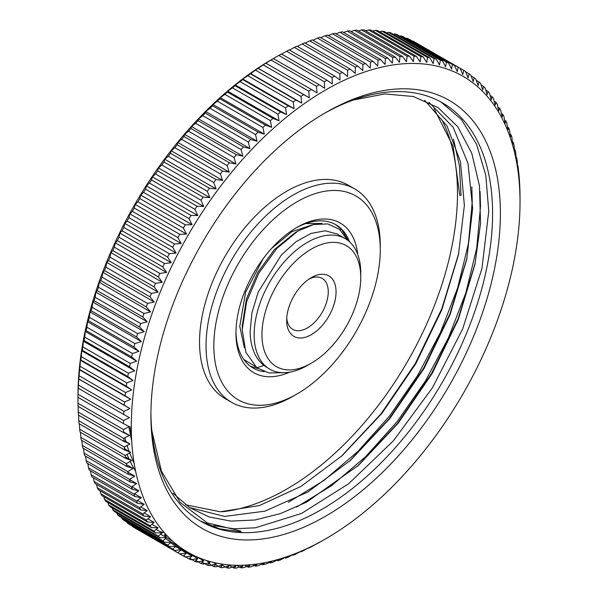 <?xml version="1.0" encoding="UTF-8"?>
<svg xmlns="http://www.w3.org/2000/svg" width="598" height="598" viewBox="0 0 598 598"><rect width="100%" height="100%" fill="white"/><g stroke="black" fill="none" stroke-linecap="round" stroke-linejoin="round"><path stroke-width="0.9" d="M261.946 334.656A69.869 40.343 120 0 0 311.349 363.18A69.869 40.343 120 0 0 360.758 277.607A69.869 40.343 120 0 0 311.349 249.082A69.869 40.343 120 0 0 261.946 334.656M311.349 277.607A34.938 20.168 -60 0 1 336.054 291.869A34.938 20.168 -60 0 1 311.349 334.656A34.938 20.168 -60 0 1 286.651 320.393A34.938 20.168 -60 0 1 311.349 277.607L311.349 277.607M309.316 278.877A29.422 16.983 -60 0 1 322.158 278.399A29.422 16.983 -60 0 1 326.672 301.975A29.422 16.983 -60 0 1 307.454 327.898A29.422 16.983 -60 0 1 292.743 329.356A29.422 16.983 -60 0 1 286.734 317.994M244.395 347.774L239.761 326.351L245.614 292.175L263.12 258.777M360.758 277.607L360.758 273.107A75.385 43.527 120 0 0 345.143 238.595A75.385 43.527 120 0 0 287.055 258.792A75.385 43.527 120 0 0 254.143 334.656A75.385 43.527 120 0 0 269.758 369.168A75.385 43.527 120 0 0 307.454 365.43L311.349 363.18M269.758 369.168L263.778 365.393C255.204 358.456 250.637 347.431 250.084 332.309L251.915 312.724L258.209 292.086L281.269 255.084L295.875 241.801L311.027 233.429L325.192 230.791L337.212 234.012L345.143 238.595M283.325 372.696L269.003 372.935L256.856 367.822L245.868 352.289L242.212 329.625L246.675 301.571L258.852 273.122L276.837 248.432L297.886 231.097L313.561 224.527L327.839 223.921L339.507 229.296L347.588 240.202M242.257 325.873L246.413 298.985L257.738 272.479L274.467 249.493L294.612 233.033M255.443 366.641L243.812 359.443M271.477 248.551L291.951 231.658L312.141 224.893M256.856 367.822L263.778 365.393M164.166 532.534A274.878 158.702 -60 0 1 159.972 531.622M271.021 60.017L265.908 63.201A280.395 161.886 -60 0 0 263.247 64.92L258.142 68.329A280.395 161.886 -60 0 0 255.488 70.16L250.405 73.793A280.395 161.886 -60 0 0 247.766 75.737L242.773 79.026L242.706 79.586A280.395 161.886 -60 0 0 240.082 81.642L235.223 84.938L235.059 85.693A280.395 161.886 -60 0 0 232.458 87.854L227.726 91.165L227.479 92.114A280.395 161.886 -60 0 0 224.9 94.379L220.303 97.683L219.967 98.827A280.395 161.886 -60 0 0 217.418 101.197L212.963 104.493L212.552 105.831A280.395 161.886 -60 0 0 210.033 108.298L205.719 111.579L205.226 113.112A280.395 161.886 -60 0 0 202.744 115.668L198.573 118.935L198.013 120.661A280.395 161.886 -60 0 0 195.568 123.308L191.547 126.544L190.919 128.465A280.395 161.886 -60 0 0 188.527 131.194L184.64 134.393L183.96 136.516A280.395 161.886 -60 0 0 181.613 139.319L177.875 142.474L177.143 144.791A280.395 161.886 -60 0 0 174.84 147.676L171.26 150.778L170.475 153.282A280.395 161.886 -60 0 0 168.232 156.235L164.801 159.277L163.972 161.983A280.395 161.886 -60 0 0 161.789 165.003L158.507 167.978L157.648 170.871A280.395 161.886 -60 0 0 155.517 173.958L152.385 176.859L151.496 179.938A280.395 161.886 -60 0 0 149.44 183.078L146.458 185.896L145.546 189.17A280.395 161.886 -60 0 0 143.55 192.362L140.724 195.098L139.79 198.551A280.395 161.886 -60 0 0 137.869 201.788L135.193 204.426L134.251 208.059A280.395 161.886 -60 0 0 132.405 211.348L129.878 213.882L128.929 217.694A280.395 161.886 -60 0 0 127.157 221.013L124.78 223.443L123.831 227.434A280.395 161.886 -60 0 0 122.142 230.791L119.914 233.1L118.972 237.264A280.395 161.886 -60 0 0 117.365 240.643L115.287 242.84L114.353 247.168A280.395 161.886 -60 0 0 112.828 250.569L110.899 252.633L109.98 257.133A280.395 161.886 -60 0 0 108.544 260.549L106.765 262.485L105.868 267.142A280.395 161.886 -60 0 0 104.523 270.573L102.886 272.367L102.019 277.173A280.395 161.886 -60 0 0 100.763 280.611L99.268 282.263L98.438 287.227A280.395 161.886 -60 0 0 97.28 290.665L95.919 292.168L95.134 297.273A280.395 161.886 -60 0 0 94.065 300.712L92.847 302.057L92.107 307.305A280.395 161.886 -60 0 0 91.135 310.728L90.051 311.924L89.364 317.299A280.395 161.886 -60 0 0 88.489 320.715L87.54 321.739L86.904 327.248A280.395 161.886 -60 0 0 86.134 330.642L85.312 331.501L84.744 337.137A280.395 161.886 -60 0 0 84.071 340.501L83.376 341.196L82.875 346.945A280.395 161.886 -60 0 0 82.3 350.279L81.732 350.794L81.306 356.655A280.395 161.886 -60 0 0 80.835 359.951L80.379 360.295L80.035 366.253A280.395 161.886 -60 0 0 79.669 369.512L79.063 375.738A280.395 161.886 -60 0 0 78.801 378.945L78.405 385.075A280.395 161.886 -60 0 0 78.248 388.237L78.046 394.261A280.395 161.886 -60 0 0 77.994 397.371L77.979 395.831A274.878 158.702 -60 0 1 273.338 58.604L319.19 84.692A280.395 161.886 120 0 0 316.529 86.284L271.021 60.017A280.395 161.886 -60 0 1 273.69 58.417M164.465 536.413L164.801 534.41L166.775 537.751M134.251 527.63A280.395 161.886 -60 0 1 132.405 526.479L177.905 552.754A280.395 161.886 120 0 0 179.751 553.905L134.251 527.63M132.233 526.053L132.405 526.479M128.929 524.14A280.395 161.886 -60 0 1 127.157 522.861L172.665 549.136A280.395 161.886 120 0 0 174.429 550.414L128.929 524.14M126.843 522.032L127.157 522.861M123.831 520.29A280.395 161.886 -60 0 1 122.142 518.885L167.642 545.159A280.395 161.886 120 0 0 169.339 546.557L123.831 520.29M121.715 517.659L122.142 518.885M118.972 516.074A280.395 161.886 -60 0 1 117.365 514.549L162.865 540.816A280.395 161.886 120 0 0 164.472 542.341L118.972 516.074M116.849 512.942L117.365 514.549M114.353 511.499A280.395 161.886 -60 0 1 112.828 509.855L158.335 536.129A280.395 161.886 120 0 0 159.853 537.774L114.353 511.499M112.245 507.889L112.828 509.855M109.98 506.581A280.395 161.886 -60 0 1 108.544 504.824L154.052 531.091A280.395 161.886 120 0 0 155.487 532.855L109.98 506.581M107.917 502.507L108.544 504.824M105.868 501.326A280.395 161.886 -60 0 1 104.523 499.45L150.031 525.717A280.395 161.886 120 0 0 151.376 527.593L105.868 501.326M103.865 496.796L104.523 499.45M102.019 495.735A280.395 161.886 -60 0 1 100.763 493.746L146.271 520.013A280.395 161.886 120 0 0 147.527 522.002L102.019 495.735M100.09 490.771L100.763 493.746M98.438 489.814A280.395 161.886 -60 0 1 97.28 487.721L142.78 513.988A280.395 161.886 120 0 0 143.946 516.089L98.438 489.814M96.607 484.44L97.28 487.721M95.134 483.588A280.395 161.886 -60 0 1 94.065 481.383L139.566 507.657A280.395 161.886 120 0 0 140.635 509.862L95.134 483.588M93.408 477.802L94.065 481.383M92.107 477.055A280.395 161.886 -60 0 1 91.135 474.745L136.636 501.019A280.395 161.886 120 0 0 137.607 503.322L92.107 477.055M90.5 470.88L91.135 474.745M89.364 470.222A280.395 161.886 -60 0 1 88.489 467.823L133.989 494.09A280.395 161.886 120 0 0 134.864 496.497L89.364 470.222M87.891 463.682L88.489 467.823M86.904 463.106A280.395 161.886 -60 0 1 86.134 460.61L131.635 486.884A280.395 161.886 120 0 0 132.412 489.381L86.904 463.106M85.581 456.207L86.134 460.61M84.744 455.721A280.395 161.886 -60 0 1 84.071 453.135L129.572 479.409A280.395 161.886 120 0 0 130.244 481.995L84.744 455.721M83.578 448.478L84.071 453.135M82.875 448.074A280.395 161.886 -60 0 1 82.3 445.398L127.808 471.673A280.395 161.886 120 0 0 128.376 474.349L82.875 448.074M81.874 440.502L82.3 445.398M81.306 440.173A280.395 161.886 -60 0 1 80.835 437.415L126.342 463.689A280.395 161.886 120 0 0 126.806 466.447L81.306 440.173M80.476 432.294L80.835 437.415M80.035 432.04A280.395 161.886 -60 0 1 79.669 429.2L125.176 455.474A280.395 161.886 120 0 0 125.535 458.307L80.035 432.04M79.392 423.862L79.669 429.2M79.063 423.676A280.395 161.886 -60 0 1 78.801 420.768L124.309 447.035A280.395 161.886 120 0 0 124.571 449.95L79.063 423.676M78.607 415.221L78.801 420.768M78.405 415.102A280.395 161.886 -60 0 1 78.248 412.119L123.749 438.394A280.395 161.886 120 0 0 123.906 441.376L78.405 415.102M78.129 405.743L78.248 412.119M78.046 406.326A280.395 161.886 -60 0 1 77.994 403.284L123.494 429.551A280.395 161.886 120 0 0 123.547 432.601L78.046 406.326M77.979 396.967L77.994 403.284M137.869 529.723L183.377 555.99A280.395 161.886 120 0 0 185.298 557.015L192.055 556.028L181.209 549.764L174.429 550.414M183.653 555.736L189.058 558.861A280.395 161.886 120 0 0 191.046 559.75L197.789 558.599L176.118 546.086L169.339 546.557M189.663 558.293L194.941 561.343A280.395 161.886 120 0 0 197.004 562.105L203.724 560.797L196.921 556.873M195.86 560.468L201.025 563.451A280.395 161.886 120 0 0 203.148 564.078L209.838 562.613L205.787 560.274M202.251 562.247L207.289 565.162A280.395 161.886 120 0 0 209.479 565.656L216.132 564.041L213.277 562.397M208.814 563.645L213.74 566.485A280.395 161.886 120 0 0 215.983 566.852L222.591 565.088L220.445 563.847M215.549 564.647L220.348 567.42A280.395 161.886 120 0 0 222.65 567.644L229.213 565.745L227.539 564.781M222.434 565.252L227.113 567.958A280.395 161.886 120 0 0 229.468 568.048L235.978 566.014L234.648 565.252M228.429 564.863L234.027 568.1A280.395 161.886 120 0 0 236.427 568.055L242.878 565.895L241.809 565.282M236.666 565.304L241.076 567.846A280.395 161.886 120 0 0 243.521 567.674L249.904 565.387L249.045 564.893M244.732 565.17L248.252 567.203A280.395 161.886 120 0 0 250.734 566.897L257.05 564.497L256.348 564.093M252.715 564.534L255.533 566.164A280.395 161.886 120 0 0 258.052 565.723L264.301 563.211L263.733 562.882M260.668 563.436L262.926 564.736A280.395 161.886 120 0 0 265.475 564.153L271.642 561.544L271.186 561.283M268.607 561.881L270.401 562.92A280.395 161.886 120 0 0 272.98 562.202L278.705 559.287M276.553 559.9L277.958 560.707A280.395 161.886 120 0 0 280.567 559.87L286.278 556.91M284.506 557.5L285.59 558.121A280.395 161.886 120 0 0 288.206 557.149L293.902 554.144M292.474 554.69L293.267 555.153A280.395 161.886 120 0 0 295.905 554.047L301.556 551.005M300.443 551.491L300.996 551.805A280.395 161.886 120 0 0 303.642 550.579L309.248 547.499M308.411 547.903L308.747 548.097A280.395 161.886 120 0 0 311.409 546.744L316.955 543.627M316.372 543.933L316.529 544.016A280.395 161.886 120 0 0 319.19 542.543L324.31 539.583M520.021 202.169A274.878 158.702 120 0 0 325.656 89.947A274.878 158.702 120 0 0 131.283 426.606A274.878 158.702 120 0 0 325.656 538.828A274.878 158.702 120 0 0 520.021 202.169L520.006 194.716A280.395 161.886 120 0 0 519.954 191.674L519.864 191.622M519.954 191.674L519.752 185.881A280.395 161.886 120 0 0 519.595 182.898L519.393 182.779M519.595 182.898L519.199 177.232A280.395 161.886 120 0 0 518.937 174.324L518.608 174.138M518.937 174.324L518.331 168.8A280.395 161.886 120 0 0 517.965 165.96L517.524 165.706M517.965 165.96L517.621 167.134L517.165 160.585A280.395 161.886 120 0 0 516.694 157.827L516.126 157.498M516.694 157.827L516.268 159.188L515.7 152.602A280.395 161.886 120 0 0 515.125 149.926L514.422 149.522M515.125 149.926L514.624 151.488L513.929 144.866A280.395 161.886 120 0 0 513.256 142.279L512.419 141.793M513.256 142.279L512.688 144.036L511.866 137.391A280.395 161.886 120 0 0 511.096 134.894L510.109 134.318M511.096 134.894L510.46 136.845L509.511 130.177A280.395 161.886 120 0 0 508.636 127.778L507.5 127.12M508.636 127.778L507.949 129.923L506.865 123.255A280.395 161.886 120 0 0 505.893 120.946L504.592 120.198M505.893 120.946L505.153 123.293L503.935 116.617A280.395 161.886 120 0 0 502.866 114.412L501.393 113.56M502.866 114.412L502.081 116.946L500.72 110.279A280.395 161.886 120 0 0 499.562 108.186L497.91 107.229M499.562 108.186L498.732 110.914L497.237 104.254A280.395 161.886 120 0 0 495.981 102.265L494.135 101.204M495.981 102.265L495.114 105.188L493.477 98.55A280.395 161.886 120 0 0 492.132 96.674L490.083 95.493M492.132 96.674L491.235 99.784L489.456 93.176A280.395 161.886 120 0 0 488.02 91.419L485.755 90.111M488.02 91.419L487.101 94.716L485.172 88.145A280.395 161.886 120 0 0 483.647 86.501L481.151 85.058M483.647 86.501L482.713 89.977L480.635 83.451A280.395 161.886 120 0 0 479.028 81.926L476.285 80.341M479.028 81.926L478.086 85.589L475.859 79.115A280.395 161.886 120 0 0 474.169 77.71L471.157 75.968M474.169 77.71L473.22 81.552L470.843 75.139A280.395 161.886 120 0 0 469.071 73.86L465.767 71.947M469.071 73.86L468.122 77.875L465.595 71.521A280.395 161.886 120 0 0 463.749 70.37L460.131 68.277A280.395 161.886 120 0 0 458.21 67.253L412.702 40.985A280.395 161.886 -60 0 1 414.623 42.01L460.131 68.277L462.807 74.556L463.749 70.37M454.45 65.414A280.395 161.886 120 0 0 452.454 64.517L406.954 38.25A280.395 161.886 -60 0 1 408.942 39.139L454.45 65.414L457.276 71.611L458.21 67.253M448.56 62.925A280.395 161.886 120 0 0 446.504 62.162L400.996 35.895A280.395 161.886 -60 0 1 403.059 36.657L448.56 62.925L451.542 69.039L452.454 64.517M442.483 60.824A280.395 161.886 120 0 0 440.352 60.196L394.852 33.922A280.395 161.886 -60 0 1 396.975 34.549L442.483 60.824L445.615 66.841L446.504 62.162M436.211 59.112A280.395 161.886 120 0 0 434.028 58.611L388.521 32.344A280.395 161.886 -60 0 1 390.711 32.838L436.211 59.112L439.493 65.025L440.352 60.196M429.768 57.789A280.395 161.886 120 0 0 427.525 57.423L382.017 31.148A280.395 161.886 -60 0 1 384.26 31.515L429.768 57.789L433.199 63.59L434.028 58.611M423.16 56.855A280.395 161.886 120 0 0 420.857 56.623L375.35 30.356A280.395 161.886 -60 0 1 377.652 30.58L423.16 56.855L426.74 62.551L427.525 57.423M416.387 56.317A280.395 161.886 120 0 0 414.04 56.219L368.532 29.952A280.395 161.886 -60 0 1 370.887 30.042L416.387 56.317L420.125 61.893L420.857 56.623M409.473 56.175A280.395 161.886 120 0 0 407.081 56.212L361.573 29.945A280.395 161.886 -60 0 1 363.973 29.9L409.473 56.175L413.36 61.616L414.04 56.219M402.432 56.421A280.395 161.886 120 0 0 399.987 56.601L354.479 30.326A280.395 161.886 -60 0 1 356.924 30.154L402.432 56.421L406.453 61.736L407.081 56.212M395.256 57.064A280.395 161.886 120 0 0 392.774 57.378L347.266 31.103A280.395 161.886 -60 0 1 349.748 30.797L395.256 57.064L399.427 62.244L399.987 56.601M387.967 58.103A280.395 161.886 120 0 0 385.448 58.552L339.948 32.277A280.395 161.886 -60 0 1 342.467 31.836L387.967 58.103L392.281 63.141L392.774 57.378M380.582 59.538A280.395 161.886 120 0 0 378.033 60.114L332.525 33.847A280.395 161.886 -60 0 1 335.074 33.264L380.582 59.538L385.037 64.427L385.448 58.552M373.1 61.355A280.395 161.886 120 0 0 370.521 62.065L325.02 35.798A280.395 161.886 -60 0 1 327.599 35.08L373.1 61.355L377.697 66.094L378.033 60.114M365.542 63.56A280.395 161.886 120 0 0 362.941 64.405L317.433 38.13A280.395 161.886 -60 0 1 320.042 37.293L365.542 63.56L370.274 68.142L370.521 62.065M357.918 66.154A280.395 161.886 120 0 0 355.294 67.126L309.794 40.851A280.395 161.886 -60 0 1 312.41 39.879L357.918 66.154L362.777 70.571L362.941 64.405M350.234 69.121A280.395 161.886 120 0 0 347.595 70.22L302.095 43.953A280.395 161.886 -60 0 1 304.733 42.847L350.234 69.121L355.227 73.375L355.294 67.126M342.512 72.463A280.395 161.886 120 0 0 339.858 73.696L294.358 47.421A280.395 161.886 -60 0 1 297.004 46.196L342.512 72.463L347.625 76.544L347.595 70.22M334.753 76.178A280.395 161.886 120 0 0 332.092 77.531L286.591 51.256A280.395 161.886 -60 0 1 289.253 49.903L334.753 76.178L339.993 80.087L339.858 73.696M326.979 80.252A280.395 161.886 120 0 0 324.31 81.732L278.81 55.457A280.395 161.886 -60 0 1 281.471 53.984L326.979 80.252L332.339 83.982L332.092 77.531M265.908 63.201L311.409 89.476A280.395 161.886 120 0 0 308.747 91.188L263.247 64.92M258.142 68.329L303.642 94.604A280.395 161.886 120 0 0 300.996 96.435L255.488 70.16M250.405 73.793L295.905 100.068A280.395 161.886 120 0 0 293.267 102.011L247.766 75.737M242.706 79.586L288.206 105.853A280.395 161.886 120 0 0 285.59 107.909L240.082 81.642M235.059 85.693L280.567 111.968A280.395 161.886 120 0 0 277.958 114.128L232.458 87.854M227.479 92.114L272.98 118.382A280.395 161.886 120 0 0 270.401 120.647L224.9 94.379M219.967 98.827L265.475 125.102A280.395 161.886 120 0 0 262.926 127.464L217.418 101.197M212.552 105.831L258.052 132.106A280.395 161.886 120 0 0 255.533 134.565L210.033 108.298M205.226 113.112L250.734 139.386A280.395 161.886 120 0 0 248.252 141.943L202.744 115.668M198.013 120.661L243.521 146.936A280.395 161.886 120 0 0 241.076 149.575L195.568 123.308M190.919 128.465L236.427 154.74A280.395 161.886 120 0 0 234.027 157.468L188.527 131.194M183.96 136.516L229.468 162.783A280.395 161.886 120 0 0 227.113 165.594L181.613 139.319M177.143 144.791L222.65 171.065A280.395 161.886 120 0 0 220.348 173.943L174.84 147.676M170.475 153.282L215.983 179.557A280.395 161.886 120 0 0 213.74 182.51L168.232 156.235M163.972 161.983L209.479 188.258A280.395 161.886 120 0 0 207.289 191.278L161.789 165.003M157.648 170.871L203.148 197.146A280.395 161.886 120 0 0 201.025 200.225L155.517 173.958M151.496 179.938L197.004 206.213A280.395 161.886 120 0 0 194.941 209.352L149.44 183.078M145.546 189.17L191.046 215.437A280.395 161.886 120 0 0 189.058 218.636L143.55 192.362M139.79 198.551L185.298 224.818A280.395 161.886 120 0 0 183.377 228.062L137.869 201.788M134.251 208.059L179.751 234.334A280.395 161.886 120 0 0 177.905 237.615L132.405 211.348M128.929 217.694L174.429 243.969A280.395 161.886 120 0 0 172.665 247.288L127.157 221.013M123.831 227.434L169.339 253.709A280.395 161.886 120 0 0 167.642 257.058L122.142 230.791M118.972 237.264L164.472 263.539A280.395 161.886 120 0 0 162.865 266.917L117.365 240.643M114.353 247.168L159.853 273.436A280.395 161.886 120 0 0 158.335 276.844L112.828 250.569M109.98 257.133L155.487 283.4A280.395 161.886 120 0 0 154.052 286.823L108.544 260.549M105.868 267.142L151.376 293.409A280.395 161.886 120 0 0 150.031 296.84L104.523 270.573M102.019 277.173L147.527 303.448A280.395 161.886 120 0 0 146.271 306.886L100.763 280.611M98.438 287.227L143.946 313.494A280.395 161.886 120 0 0 142.78 316.94L97.28 290.665M95.134 297.273L140.635 323.548A280.395 161.886 120 0 0 139.566 326.979L94.065 300.712M92.107 307.305L137.607 333.579A280.395 161.886 120 0 0 136.636 337.003L91.135 310.728M89.364 317.299L134.864 343.573A280.395 161.886 120 0 0 133.989 346.982L88.489 320.715M86.904 327.248L132.412 353.523A280.395 161.886 120 0 0 131.635 356.916L86.134 330.642M84.744 337.137L130.244 363.405A280.395 161.886 120 0 0 129.572 366.776L84.071 340.501M82.875 346.945L128.376 373.212A280.395 161.886 120 0 0 127.808 376.546L82.3 350.279M81.306 356.655L126.806 382.922A280.395 161.886 120 0 0 126.342 386.226L80.835 359.951M80.035 366.253L125.535 392.527A280.395 161.886 120 0 0 125.176 395.786L79.669 369.512M79.063 375.738L124.571 402.005A280.395 161.886 120 0 0 124.309 405.22L78.801 378.945M77.994 397.371L123.494 423.638A280.395 161.886 120 0 1 123.547 420.536L129.46 417.666L123.749 414.511A280.395 161.886 120 0 1 123.906 411.349L129.908 408.561L124.309 405.22M78.046 394.261L123.547 420.536M78.405 385.075L123.906 411.349M78.248 388.237L123.749 414.511M123.749 438.394L129.46 435.374L123.547 432.601M129.46 435.374L123.539 431.958M123.494 429.551L129.31 426.606L123.494 423.638M125.019 449.083A241.599 139.491 120 0 1 124.309 447.042L129.908 443.955L123.906 441.376M125.176 455.474L130.663 452.342L124.571 449.95M126.342 463.689L131.717 460.505L125.535 458.307M127.808 471.673L133.062 468.451L126.806 466.447M129.572 479.409L134.707 476.15L128.376 474.349M131.635 486.884L136.643 483.603L130.244 481.995M133.989 494.09L138.871 490.794L132.412 489.381M136.636 501.019L141.382 497.715L134.864 496.497M139.566 507.657L144.178 504.346L137.607 503.322M142.78 513.988L147.258 510.685L140.635 509.862M146.271 520.013L150.599 516.724L143.946 516.089M150.031 525.717L154.217 522.45L147.527 522.002M154.052 531.091L158.096 527.855L151.376 527.593M158.335 536.129L162.23 532.923L155.487 532.855M162.865 540.816L166.618 537.662L159.853 537.774M167.642 545.159L171.252 542.05L164.472 542.341M172.665 549.136L176.118 546.086L170.4 542.782M177.905 552.754L181.209 549.764L175.61 546.535M183.377 555.99L186.531 553.083L179.751 553.905M189.058 558.861L192.055 556.028M194.941 561.343L197.789 558.599M201.025 563.451L203.724 560.797M207.289 565.162L209.838 562.613M213.74 566.485L216.132 564.041M220.348 567.42L222.591 565.088M227.113 567.958L229.213 565.745M234.027 568.1L235.978 566.014M241.076 567.846L242.878 565.895M248.252 567.203L249.904 565.387M255.533 566.164L257.05 564.497M262.926 564.736L264.301 563.211M270.401 562.92L271.642 561.544M277.958 560.707L279.064 559.496M285.59 558.121L286.554 557.067M293.267 555.153L294.104 554.264M300.996 551.805L301.706 551.094M308.747 548.097L309.338 547.551M316.529 544.016L317 543.649M167.059 535.711L164.801 534.41M172.643 541.138L160.66 534.223M180.028 547.118L165.414 538.678M186.531 553.083L181.044 549.913M162.23 532.923L156.153 529.417M158.096 527.855L151.892 524.267M154.217 522.45L147.885 518.795M150.599 516.724L144.14 512.994M147.258 510.685L140.657 506.88M144.178 504.346L137.443 500.459M141.382 497.715L134.513 493.746M138.871 490.794L131.852 486.742M136.643 483.603L129.609 479.544M134.707 476.15L127.927 472.233M133.062 468.451L126.499 464.661M131.717 460.505L125.341 456.827M130.663 452.342L124.459 448.754M129.908 443.955L123.853 440.464M319.19 84.692L324.669 88.235L324.31 81.732M311.409 89.476L317 92.84L316.529 86.284M303.642 94.604L309.338 97.78L308.747 91.188M295.905 100.068L301.706 103.058L300.996 96.435M288.206 105.853L294.104 108.657L293.267 102.011M280.567 111.968L286.554 114.577L285.59 107.909M272.98 118.382L279.064 120.803L277.958 114.128M265.475 125.102L271.642 127.322L270.401 120.647M258.052 132.106L264.301 134.131L262.926 127.464M250.734 139.386L257.05 141.218L255.533 134.565M243.521 146.936L249.904 148.573L248.252 141.943M236.427 154.74L242.878 156.183L241.076 149.575M229.468 162.783L235.978 164.031L234.027 157.468M222.65 171.065L229.213 172.112L227.113 165.594M215.983 179.557L222.591 180.409L220.348 173.943M209.479 188.258L216.132 188.916L213.74 182.51M203.148 197.146L209.838 197.617L207.289 191.278M197.004 206.213L203.724 206.489L201.025 200.225M191.046 215.437L197.789 215.534L194.941 209.352M185.298 224.818L192.055 224.728L189.058 218.636M179.751 234.334L186.531 234.065L183.377 228.062M174.429 243.969L181.209 243.521L177.905 237.615M169.339 253.709L176.118 253.081L172.665 247.288M164.472 263.539L171.252 262.739L167.642 257.058M159.853 273.436L166.618 272.471L162.865 266.917M155.487 283.4L162.23 282.271L158.335 276.844M151.376 293.409L158.096 292.123L154.052 286.823M147.527 303.448L154.217 302.005L150.031 296.84M143.946 313.494L150.599 311.902L146.271 306.886M140.635 323.548L147.258 321.806L142.78 316.94M137.607 333.579L144.178 331.696L139.566 326.979M134.864 343.573L141.382 341.555L136.636 337.003M132.412 353.523L138.871 351.377L133.989 346.982M130.244 363.405L136.643 361.14L131.635 356.916M128.376 373.212L134.707 370.827L129.572 366.776M126.806 382.922L133.062 380.433L127.808 376.546M125.535 392.527L131.717 389.933L126.342 386.226M124.571 402.005L130.663 399.315L125.176 395.786M278.81 55.457L273.331 58.604M286.591 51.256L281 54.351M294.358 47.421L289.454 50.023M302.095 43.953L297.326 46.375M309.794 40.851L305.174 43.108M317.433 38.13L312.986 40.208M325.02 35.798L320.745 37.696M332.525 33.847L328.444 35.574M339.948 32.277L336.069 33.832M347.266 31.103L343.603 32.494M354.479 30.326L351.056 31.552M361.573 29.945L358.396 30.999M368.532 29.952L365.625 30.857M375.35 30.356L372.733 31.111M382.017 31.148L379.7 31.761M388.521 32.344L386.525 32.823M394.852 33.922L393.207 34.28M400.996 35.895L399.726 36.142M406.954 38.25L406.072 38.399M412.702 40.985L412.246 41.053M309.338 97.78L258.007 68.15M301.706 103.058L250.375 73.419M294.104 108.657L242.773 79.026M286.554 114.577L235.223 84.938M279.064 120.803L227.726 91.165M271.642 127.322L220.303 97.683M264.301 134.131L212.963 104.493M257.05 141.218L205.719 111.579M249.904 148.573L198.573 118.935M242.878 156.183L191.547 126.544M235.978 164.031L184.64 134.393M229.213 172.112L177.875 142.474M222.591 180.409L171.26 150.778M216.132 188.916L164.801 159.277M209.838 197.617L158.507 167.978M203.724 206.489L152.385 176.859M197.789 215.534L146.458 185.896M192.055 224.728L140.724 195.098M186.531 234.065L135.193 204.426M181.209 243.521L129.878 213.882M176.118 253.081L124.78 223.443M171.252 262.739L119.914 233.1M166.618 272.471L115.287 242.84M162.23 282.271L110.899 252.633M158.096 292.123L106.765 262.485M154.217 302.005L102.886 272.367M150.599 311.902L99.268 282.263M147.258 321.806L95.919 292.168M144.178 331.696L92.847 302.057M141.382 341.555L90.051 311.924M138.871 351.377L87.54 321.739M136.643 361.14L85.312 331.501M134.707 370.827L83.376 341.196M133.062 380.433L81.732 350.794M131.717 389.933L80.379 360.295M130.663 399.315L79.332 369.676M129.908 408.561L78.577 378.923M150.913 415.274A247.116 142.675 -60 0 1 325.648 112.618A247.116 142.675 -60 0 1 500.391 213.501A247.116 142.675 -60 0 1 325.656 516.156A247.116 142.675 -60 0 1 150.913 415.274M323.69 113.762A241.599 139.491 -60 0 1 442.55 102.901A241.599 139.491 -60 0 1 492.588 213.501A241.599 139.491 -60 0 1 387.13 456.64A241.599 139.491 -60 0 1 200.95 521.366A241.599 139.491 -60 0 1 150.928 413.001M458.778 253.223L441.787 308.785L415.318 363.479L381.016 413.853L341.054 456.64M134.161 463.457L129.624 452.933M129.063 451.415L127.068 445.525M125.909 441.645L124.877 437.803M127.06 454.405A241.599 139.491 120 0 0 129.026 458.958M130.192 461.417A241.599 139.491 120 0 0 135.626 471.276M222 511.791A241.599 139.491 120 0 0 457.485 193.236A241.599 139.491 120 0 0 442.662 121.416M467.023 258.03L449.883 313.965L423.563 368.263L389.208 418.697L349.322 461.394M131.425 435.12L129.908 426.606M128.824 426.852L131.702 441.077M288.341 502.32L323.847 480.523L357.858 451.46L389.492 416.066L417.374 375.895L440.42 332.555L457.687 287.81L468.428 243.625L472.241 201.758L471.829 186.808M475.268 262.873L458.165 318.674L431.749 373.152L397.498 423.421L357.574 466.171M296.541 507.104L331.598 485.658L365.46 456.872L397.251 421.463L425.387 381.061L448.38 337.96L465.797 293.042L476.696 248.327L480.5 206.519L480.089 191.569M200.285 520.978L219.608 528.819L241.039 531.816L240.889 531.076L207.2 522.839L180.215 502.432L161.423 471.119L151.84 430.762M213.755 525.597L233.796 528.782L255.376 527.802L301.534 513.45L348.694 483.707L393.447 440.748L432.474 387.728L462.628 329.042L481.973 268.353L488.753 211.288L485.815 175.326L476.531 144.208L461.469 119.622L441.077 102.071M434.088 108.709L453.075 146.271L459.795 195.359L461.028 195.284L459.406 165.728L453.508 139.185M354.741 188.938L348.245 185.186A123.188 71.125 120 0 0 253.313 218.188A123.188 71.125 120 0 0 199.538 342.161A123.188 71.125 120 0 0 225.05 398.56L231.553 402.312A123.188 71.125 120 0 0 293.147 396.205L297.049 393.955A117.679 67.94 120 0 0 380.261 249.837L380.261 245.329A123.188 71.125 120 0 0 354.741 188.938A123.188 71.125 120 0 0 259.816 221.94A123.188 71.125 120 0 0 206.041 345.913A123.188 71.125 120 0 0 231.553 402.312M380.261 249.837A117.679 67.94 120 0 0 297.049 201.795A117.679 67.94 120 0 0 213.837 345.913A117.679 67.94 120 0 0 297.049 393.955M289.694 372.165A86.418 49.896 -60 0 1 235.941 333.153A86.418 49.896 -60 0 1 297.049 227.315A86.418 49.896 -60 0 1 357.709 254.359M264.226 371.664A82.741 47.773 -60 0 1 253.081 368.032A82.741 47.773 -60 0 1 235.956 331.628M295.733 228.092A82.741 47.773 -60 0 1 335.822 224.721A82.741 47.773 -60 0 1 349.531 241.801M348.372 240.807L341.57 229.37L335.508 224.542M250.495 366.335L257.917 368.547M321.971 223.435L305.578 223.622M340.127 229.819L341.57 229.37M185.597 504.794L220.258 511.791L259.547 505.519L301.056 486.383L342.243 455.579L381.808 413.502L415.752 363.778L441.862 309.712L458.434 254.868L464.369 205.495L460.445 161.624L446.93 125.849L424.632 100.292M189.506 507.545L224.616 516.44L264.936 511.155L307.813 492.049L350.443 460.393L390.046 418.294L424.012 368.54L450.137 314.436L466.709 259.554L472.652 208.5L468.025 163.448L453.149 127.277L428.983 102.295M173.046 493.23L189.536 507.56L209.023 516.934L231.045 521.105L255.047 519.983L280.447 513.6L306.632 502.118L358.778 465.095L398.343 423.01L432.287 373.279L458.389 319.205L474.962 264.353L480.545 223.39L479.461 185.821L471.747 153.155L457.739 126.716L438.005 107.573L413.338 96.495L384.753 93.938L353.396 100.008M242.265 325.14L242.227 328.833M294.029 233.377L297.886 231.097M350.443 460.393L349.337 461.387M466.709 259.554L467.031 258.015"/></g></svg>
